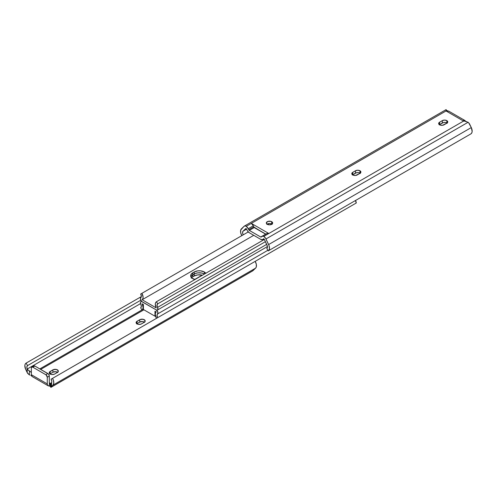<?xml version="1.0" encoding="UTF-8"?>
<svg xmlns="http://www.w3.org/2000/svg" width="497" height="497" viewBox="0 0 497 497"><rect width="100%" height="100%" fill="white"/><g stroke="black" fill="none" stroke-linecap="round" stroke-linejoin="round"><path stroke-width="0.75" d="M439.193 124.828L443.367 122.566L445.2 122.461L446.828 122.964A3.175 1.833 0 0 0 442.342 122.964L442.342 120.622A3.175 1.833 180 0 1 446.828 120.622L446.828 122.964L447.219 123.244M352.336 174.975L356.511 172.714L358.343 172.608L359.971 173.111A3.175 1.833 0 0 0 355.479 173.111L355.479 170.769A3.175 1.833 180 0 1 359.971 170.769L359.971 173.111L360.362 173.391M271.934 224.178A3.175 1.833 0 0 0 271.735 224.054L271.735 221.712A3.175 1.833 180 0 1 272.667 223.01A3.175 1.833 180 0 1 270.703 224.7A3.175 1.833 180 0 1 267.249 224.302L269.492 224.843L271.256 224.532L272.424 223.712L272.604 222.65L270.703 221.314L267.728 221.482L266.317 223.01L267.249 224.302A3.175 1.833 180 0 1 266.317 223.01A3.175 1.833 180 0 1 268.274 221.314A3.175 1.833 180 0 1 271.735 221.712L271.735 224.054L272.132 224.333M265.82 234.242L254.215 227.564L249.295 230.403L260.732 237.007L265.653 234.168L253.638 226.893L253.855 227.353L253.638 226.893L248.717 229.738L249.127 230.285L260.9 237.081L262.664 236.168L263.77 236.423L268.84 233.497L251.32 223.383A3.889 2.243 -120 0 1 253.302 225.787L253.998 227.272L253.302 225.787L248.233 228.713L248.717 229.738L248.233 228.713A3.889 2.243 60 0 0 246.257 226.309L248.233 228.713L253.302 225.787L251.32 223.383L246.257 226.309L245.027 225.936L244.058 226.309L240.716 230.055L240.672 232.683L241.809 235.646A6.144 3.547 60 0 1 241.405 228.856L244.058 226.309A3.889 2.243 60 0 1 244.313 226.116A3.889 2.243 60 0 1 246.257 226.309L446.033 110.968L463.546 121.082L464.602 121.131L463.546 121.082L268.84 233.497L251.32 223.383L446.033 110.968L446.182 109.613L446.033 110.968L463.546 121.082L263.77 236.423A3.889 2.243 60 0 1 265.976 238.964L468.099 122.268L464.589 121.131L465.639 121.299L463.62 120.274L464.434 120.274L465.503 121.336M449.164 111.446L446.499 110.377M243.027 231.198L246.593 229.142L243.027 231.198L245.68 228.651A1.025 0.59 60 0 1 245.742 228.601A1.025 0.59 60 0 1 246.257 228.651L245.68 228.651L242.809 231.478L242.635 233.236L243.244 234.82A3.274 1.889 60 0 1 243.027 231.198M447.027 123.088A3.175 1.833 0 0 0 446.828 122.964L446.828 120.622A3.175 1.833 180 0 1 447.754 121.92A3.175 1.833 180 0 1 446.828 123.213L447.754 121.92L446.828 120.622L444.585 120.088L442.342 120.622L439.193 122.492L438.721 123.865L440.069 125.033L442.454 125.306L446.828 123.213L444.076 124.803A3.175 1.833 180 0 1 440.615 125.201A3.175 1.833 180 0 1 438.658 123.505A3.175 1.833 180 0 1 439.59 122.212L439.59 124.554A3.175 1.833 0 0 0 439.391 124.679M360.163 173.236A3.175 1.833 0 0 0 359.971 173.111L359.971 170.769A3.175 1.833 180 0 1 360.897 172.068A3.175 1.833 180 0 1 359.971 173.36L360.897 172.068L359.971 170.769L357.722 170.235L355.479 170.769L352.336 172.639L351.864 174.012L353.212 175.18L355.591 175.453L359.971 173.36L357.219 174.95A3.175 1.833 180 0 1 353.758 175.348A3.175 1.833 180 0 1 351.801 173.652A3.175 1.833 180 0 1 352.733 172.36L352.733 174.702A3.175 1.833 0 0 0 352.535 174.826M446.728 110.52L447.698 111.086A4.094 2.367 120 0 1 448.872 111.229L464.801 120.423A4.094 2.367 -60 0 0 463.62 120.274L468.559 122.622L471.293 127.561L268.622 244.574L265.976 238.964L468.099 122.268L469.416 123.691L471.293 127.561L268.622 244.574A6.144 3.547 60 0 1 268.218 250.892L470.889 133.886A6.144 3.547 -120 0 0 471.293 127.561L472.15 131.419L471.771 132.929L470.889 133.886L268.218 250.892L266.783 248.413L268.218 250.892L268.715 250.494L269.48 248.432L269.032 245.568L265.535 238.175L263.77 236.423A3.889 2.243 60 0 0 262.049 236.348L267.119 233.422A3.889 2.243 -120 0 1 268.84 233.497L267.734 233.242L266.864 233.615M267.001 245.04A3.274 1.889 60 0 1 266.783 248.413L267.392 247.531L267.367 246.102L264.354 239.43L267.001 245.04M262.677 239.542A3.889 2.243 60 0 0 262.932 239.349L263.447 238.858A1.025 0.59 60 0 1 263.509 238.802A1.025 0.59 60 0 1 263.77 238.765A1.025 0.59 60 0 1 264.354 239.43L263.77 238.765L262.497 239.629L260.732 239.349L249.295 232.745L247.531 230.993L246.257 228.651A1.025 0.59 60 0 1 246.587 229.123L247.096 230.204A3.889 2.243 60 0 0 249.295 232.745L260.732 239.349A3.889 2.243 60 0 0 262.677 239.542L263.888 238.84M253.998 227.272L265.889 234.137L253.998 227.272M266.852 224.333L269.492 223.513L271.735 224.054A3.175 1.833 0 0 0 267.051 224.178M464.801 120.423A4.094 2.367 -60 0 1 465.465 121.237M262.049 236.348A3.889 2.243 60 0 0 261.795 236.541L261.31 237.007A1.025 0.59 60 0 1 261.242 237.057A1.025 0.59 60 0 1 260.732 237.007L265.653 234.168A1.025 0.59 -120 0 0 265.752 234.211M253.638 226.893A1.025 0.59 -120 0 0 254.215 227.564L249.295 230.403A1.025 0.59 60 0 1 248.717 229.738L253.638 226.893M355.479 173.111L352.733 174.702L352.733 172.36L355.479 170.769L355.479 173.111M442.342 122.964L439.59 124.554L439.59 122.212L442.342 120.622L442.342 122.964M49.781 374.061L52.924 372.197L52.924 369.855A3.175 1.833 180 0 1 56.385 369.457A3.175 1.833 180 0 1 58.342 371.153A3.175 1.833 180 0 1 57.41 372.446L54.658 374.036A3.175 1.833 180 0 1 50.172 374.036L51.8 374.539L54.179 374.266L57.807 372.172L58.279 370.793L56.385 369.457L53.403 369.631L49.483 372.042L49.302 373.098L50.172 374.036A3.175 1.833 180 0 1 49.246 372.738A3.175 1.833 180 0 1 50.172 371.445L50.172 373.787A3.175 1.833 0 0 0 49.973 373.912M136.638 323.914L139.781 322.05L139.781 319.708A3.175 1.833 180 0 1 143.242 319.31A3.175 1.833 180 0 1 145.199 321.006A3.175 1.833 180 0 1 144.267 322.298L141.521 323.889A3.175 1.833 180 0 1 137.029 323.889L138.657 324.392L141.036 324.119L144.664 322.025L145.136 320.646L143.242 319.31L140.266 319.484L136.346 321.894L136.166 322.951L137.029 323.889A3.175 1.833 180 0 1 136.103 322.59A3.175 1.833 180 0 1 137.029 321.298L137.029 323.64A3.175 1.833 0 0 0 136.837 323.764M50.638 384.212L50.272 384.268A1.025 0.59 60 0 1 50.098 384.193L49.302 383.734L50.098 384.193A1.025 0.59 -120 0 0 50.272 384.268L50.272 386.48L49.302 385.914L49.302 383.734L50.172 383.23L49.302 382.727L49.278 375.701L48.408 373.98L34.827 366.009L33.622 366.059M25.707 369.439L27.223 372.651L26.881 366.811L27.546 365.599L26.111 363.114L25.229 364.071L24.85 365.581L25.707 369.439A6.144 3.547 60 0 1 26.111 363.114L141.341 296.591L26.111 363.114L27.546 365.599L140.781 300.225L27.546 365.599A3.274 1.889 60 0 0 27.223 368.737L27.223 372.651L29.385 374.918L27.583 373.309L25.707 369.439M27.335 368.967L140.533 303.611L27.335 368.967L27.789 369.725L27.335 368.967M29.87 375.042L29.385 374.918L29.385 371.048L27.789 369.725L30.037 371.34L29.385 371.048L29.385 374.918L29.87 375.042M30.864 375.446L31.361 375.701L30.864 375.446M57.609 372.321A3.175 1.833 -0 0 0 52.924 372.197L55.788 371.694L57.807 372.477M144.465 322.174A3.175 1.833 -0 0 0 139.781 322.05L142.645 321.547L144.664 322.329M51.005 387.325L252.687 270.884A3.889 2.243 -120 0 0 252.942 270.691L51.104 387.244M252.507 270.971L255.595 268.144L256.284 266.945L256.328 264.317L255.191 261.354L51.085 379.192L51.75 381.174L51.408 386.61L52.924 385.15L255.595 268.144L252.942 270.691L50.818 387.387L52.924 385.15L255.595 268.144A6.144 3.547 -120 0 0 255.191 261.354L52.52 378.366A6.144 3.547 60 0 1 52.924 385.15L53.769 383.168L53.403 380.335L52.52 378.366L51.085 379.192A3.274 1.889 60 0 1 51.408 382.696L50.936 383.491M50.098 384.193L50.806 383.783L50.098 384.193M40.692 369.395L143.906 309.805L40.692 369.395M39.822 368.898L143.403 309.097L39.822 368.898M194.712 279.469L202.186 275.139L194.694 279.469M31.367 372.564L30.037 371.34L31.367 372.564M50.942 387.001L50.272 386.48L50.483 384.293M50.806 386.859L49.302 385.914A4.094 2.367 -60 0 1 48.128 385.771A4.094 2.367 -60 0 1 47.277 383.895L31.354 374.707L31.354 368.016L31.354 374.707L47.277 383.895L47.277 377.211L49.302 376.043L49.302 382.727L49.557 383.293L50.172 383.23L49.302 383.734L49.302 385.914L48.489 385.921L47.42 384.858L47.277 383.895L47.277 377.211L49.302 376.043A2.05 1.18 -120 0 0 47.855 373.533L45.83 374.707A2.05 1.18 60 0 1 47.277 377.211L46.115 374.9L32.802 367.184L34.827 366.009L47.855 373.533L45.83 374.707L32.802 367.184L34.827 366.009A2.05 1.18 -120 0 0 33.802 365.91L31.777 367.078A2.05 1.18 60 0 1 32.802 367.184L31.777 367.078L31.354 368.016A2.05 1.18 60 0 1 31.777 367.078M48.128 385.771L32.199 376.577A4.094 2.367 120 0 1 31.354 374.707L31.914 376.359L32.566 376.726M50.818 387.3L51.408 386.61L51.408 382.696L50.837 383.355L50.806 387.349M50.172 383.23A1.23 0.708 -60 0 1 49.557 383.293A1.23 0.708 -60 0 1 49.302 382.727L50.172 383.23M137.029 321.298L139.781 319.708L139.781 322.05L137.029 323.64L137.029 321.298M50.172 371.445L52.924 369.855L52.924 372.197L50.172 373.787L50.172 371.445M154.983 311.184L156.244 311.911L154.983 311.184L154.983 316.198L143.403 309.513L143.403 304.499L142.142 303.766L143.403 304.499L143.403 309.513L154.983 316.198L154.983 311.184M191.215 278.177L192.768 276.835L192.768 274.829A7.163 4.138 0 0 0 190.879 276.748A7.163 4.138 180 0 1 192.768 274.829L194.215 273.99A7.163 4.138 180 0 1 204.429 274.04L202.024 273.095L199.278 272.778L196.539 273.095L194.215 273.99L194.215 275.997L197.881 274.866L202.416 275.201A7.163 4.138 0 0 0 194.215 275.997L192.768 276.835L194.215 275.997L194.215 273.99L191.873 275.456L190.805 276.947L192.768 274.829L192.768 276.835A7.163 4.138 0 0 0 191.569 277.755M140.813 304.301A2.454 1.416 60 0 1 140.912 301.642A2.454 1.416 60 0 1 142.142 301.766L156.244 309.904L142.142 301.766A2.454 1.416 60 0 1 140.564 299.691A2.454 1.416 60 0 1 140.813 297.697L140.421 299.064L141.651 301.399L156.244 309.904A2.454 1.416 60 0 1 157.822 311.979A2.454 1.416 60 0 1 157.568 313.974L267.871 250.289L157.568 313.974L157.027 315.483L157.698 317.639A3.249 1.876 60 0 1 157.568 313.974L157.822 311.979L156.244 309.904L157.176 310.134L157.822 309.656L157.568 307.37A2.454 1.416 60 0 1 157.474 310.029A2.454 1.416 60 0 1 156.244 309.904L141.651 301.561L140.831 301.691L140.421 302.48L140.813 304.301A3.249 1.876 60 0 1 140.682 307.817L141.912 309.942L143.403 309.084L141.912 309.942L140.682 307.817L141.353 306.438L140.813 304.301M355.666 200.334L356.318 202.969L255.191 261.354L356.318 202.969A3.249 1.876 -120 0 1 355.659 200.409M156.474 318.347A5.709 3.293 60 0 1 156.244 311.911L155.505 312.986L155.294 314.57L156.474 318.347M142.142 303.766A5.709 3.293 60 0 1 141.912 309.942L142.751 309.004L143.093 307.519L142.142 303.766M155.486 315.912L154.983 316.198L155.486 315.912M205.901 273.325L204.348 271.983L200.676 270.853L197.881 270.853L194.215 271.983L192.768 272.822L192.768 274.829L195.296 273.474L197.881 272.859L202.024 273.095L204.429 274.04A7.163 4.138 0 0 0 204.348 273.99L204.348 271.983A7.163 4.138 180 0 1 205.826 273.232M156.244 307.904L142.142 299.759L253.756 235.317L142.142 299.759L142.875 298.685L143.093 297.1L141.912 293.323A5.709 3.293 60 0 1 142.142 299.759L156.244 307.904A5.709 3.293 60 0 1 156.474 301.729L264.354 239.442L156.474 301.729L155.629 302.667L155.294 304.152L156.244 307.904M194.923 279.525A7.163 4.138 180 0 1 190.668 275.748A7.163 4.138 180 0 1 192.768 272.822L190.805 274.94L190.805 276.556L191.873 278.047L195.091 279.569M266.684 244.375L157.568 307.37A3.249 1.876 60 0 1 157.698 303.853L265.41 241.672L157.698 303.853L156.474 301.729L157.698 303.853L157.027 305.233L157.568 307.37L266.684 244.375M248.264 231.919L140.682 294.031A3.249 1.876 60 0 1 140.813 297.697L141.353 296.187L140.682 294.031L248.264 231.919M204.348 271.983L204.348 273.99A7.163 4.138 0 0 0 194.215 273.99L194.215 271.983A7.163 4.138 180 0 1 204.348 271.983M192.768 272.822L194.215 271.983L194.215 273.99L192.768 274.829L192.768 272.822M244.313 226.116L445.995 109.675M446.194 110.135L446.194 109.651M141.533 301.281L140.912 301.642M157.481 310.022L267.442 246.537"/></g></svg>
